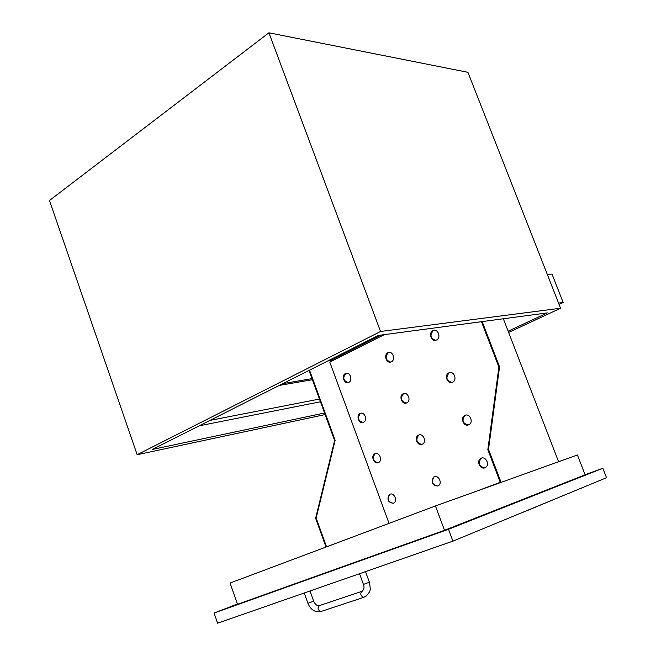 <?xml version="1.0" encoding="UTF-8"?>
<svg xmlns="http://www.w3.org/2000/svg" width="656" height="656" viewBox="0 0 656 656"><rect width="100%" height="100%" fill="white"/><g stroke="black" fill="none" stroke-linecap="round" stroke-linejoin="round"><path stroke-width="0.98" d="M547.301 274.421L551.999 274.06L563.192 302.514L559.092 304.433M560.585 308.23L380.537 331.477L268.919 32.8L467.925 72.308L560.585 308.23L508.605 332.436M558.559 303.08L563.192 302.514M312.018 378.643L282.818 383.637M312.404 379.709L279.317 385.408M319.464 399.053L209.92 420.414M324.556 412.993L152.413 449.426L378.348 335.446L547.35 312.896L508.129 331.198M320.464 401.775L199.219 425.818M504.07 318.668L503.406 318.988M268.919 32.8L49.479 200.506L137.17 454.715L325.138 414.576M137.17 454.715L380.537 331.477M325.999 547.047L315.626 518.256L316.167 518.043L326.549 546.842M315.626 518.256L334.617 440.545L335.134 440.307L316.167 518.043M500.339 482.554L494.222 484.85M487.843 449.655L498.904 367.114L499.552 366.827L488.523 449.385L487.843 449.655L500.372 482.636M488.523 449.385L501.069 482.39M335.134 440.307L309.525 370.164M481.447 321.686L498.904 367.114M499.552 366.827L482.168 321.596M334.617 440.545L309.017 370.427M327.623 361.038L330.37 360.611L381.029 335.093M330.739 361.604L330.37 360.611M558.584 461.726L503.324 318.767M437.642 511.844L435.445 505.956L577.419 454.969L585.127 474.805L444.514 530.286L437.642 511.844M444.514 530.286L237.505 604.299L230.076 583.053L435.445 505.956M353.937 575.665L340.12 580.478M585.078 474.682L602.823 468.277L606.521 477.724L452.927 541.143L448.499 529.277L214.061 613.04L217.587 623.2L452.927 541.143M237.406 604.02L214.061 613.04M602.823 468.277L448.499 529.277M523.832 512L556.911 498.207L522.766 512.377M493.074 524.57L494.165 524.185M551.425 500.602L550.392 500.963M527.686 510.409L526.629 510.778M505.858 519.421L504.776 519.806M346.475 373.239L345.827 373.469C342.539 377.717 343.301 380.759 348.131 382.587M348.73 382.374L348.672 382.399C344.252 384.654 341.005 375.265 345.581 373.477C349.919 371.296 353.182 380.48 348.73 382.374M389.057 352.411L388.286 352.682C384.785 357.061 385.564 360.193 390.607 362.071M391.329 361.817L391.263 361.85C386.581 364.228 383.211 354.56 388.065 352.674C392.665 350.378 396.044 359.816 391.329 361.817M375.585 453.501L375.052 453.739C372.009 458.306 373.043 461.299 378.151 462.734M378.332 462.66C374.059 464.71 370.476 455.953 374.699 453.837C378.906 451.18 383.079 460.2 378.692 462.48L378.332 462.66M419.332 434.871L418.676 435.166C415.469 439.897 416.552 442.98 421.915 444.391M422.152 444.301C417.651 446.457 413.895 437.519 418.339 435.256C422.776 432.419 427.195 441.636 422.571 444.096L422.152 444.301M434.231 330.329L433.296 330.64C429.582 335.15 430.352 338.381 435.625 340.316M436.494 340.021L436.412 340.062C431.435 342.571 427.95 332.617 433.099 330.624C437.987 328.213 441.488 337.889 436.494 340.021M465.744 415.117L464.948 415.461C461.57 420.381 462.693 423.546 468.335 424.94M468.638 424.826C463.882 427.097 459.946 417.987 464.62 415.543C469.302 412.509 474.009 421.923 469.122 424.58L468.638 424.826M481.684 458.068L480.914 458.462C477.822 463.603 479.151 466.711 484.907 467.785C480.266 469.86 476.199 461.176 480.594 458.569C485.112 455.248 490.426 464.423 485.67 467.375L484.915 467.777M495.247 357.602L495.059 357.118M449.926 372.542L449.122 372.838C445.481 377.528 446.408 380.734 451.902 382.456M452.501 382.243C447.63 384.703 443.841 375.142 448.794 372.903C453.616 370.164 457.699 379.799 452.706 382.145L452.501 382.243M434.649 476.633L434.01 476.953C431.049 481.889 432.296 484.915 437.773 486.055C432.083 485.26 430.721 482.258 433.673 477.06C437.978 473.976 442.931 483.005 438.405 485.719L437.757 486.063M390.32 494.124L389.787 494.394C386.95 499.126 388.139 502.094 393.346 503.275M393.305 503.291C387.909 502.43 386.622 499.503 389.443 494.501C393.543 491.631 398.176 500.495 393.871 503.004L393.305 503.291M404.137 393.469L403.481 393.723C400.045 398.258 400.955 401.374 406.195 403.063M406.679 402.891C402.087 405.219 398.463 395.888 403.137 393.789C407.688 391.214 411.574 400.619 406.851 402.809L406.679 402.891M360.972 413.206L360.431 413.419C357.192 417.798 358.078 420.832 363.08 422.505M363.473 422.357C359.127 424.563 355.659 415.461 360.078 413.493C364.383 411.066 368.09 420.234 363.621 422.284L363.473 422.357M500.257 482.349L479.241 490.229M384.309 334.65L329.779 362.079L389.049 523.373M476.928 491.057L500.249 482.316M304.253 592.983L307.935 603.323L313.675 601.175L310.034 590.966M321.424 611.367L320.686 611.613C317.643 609.695 317.274 607.677 319.579 605.562L361.497 591.474M364.154 597.198L363.432 597.436C360.382 595.435 359.98 593.368 362.219 591.236C364.105 589.441 364.515 587.169 363.432 584.422L369.377 582.208C370.935 591.597 370.492 590.646 366.401 595.927L363.432 597.436L320.686 611.613C314.872 612.474 310.624 609.711 307.935 603.323M313.675 601.175C315.085 604.291 316.823 605.824 318.898 605.775M359.545 573.705L363.432 584.422M365.531 571.622L369.377 582.208"/></g></svg>
